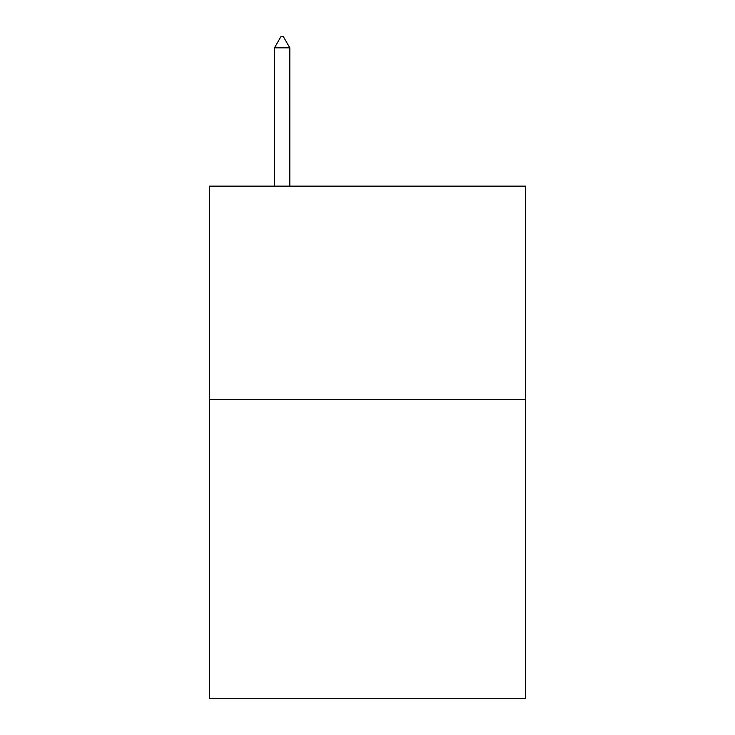 <?xml version="1.0" encoding="UTF-8"?>
<svg xmlns="http://www.w3.org/2000/svg" width="735" height="735" viewBox="0 0 735 735"><rect width="100%" height="100%" fill="white"/><g stroke="black" fill="none" stroke-linecap="round" stroke-linejoin="round"><path stroke-width="1.1" d="M525.406 399.509L525.406 698.25L209.594 698.25L209.594 186.12L525.406 186.12L525.406 399.509L209.594 399.509M289.829 47.848L283.425 36.75L280.862 36.75L274.467 47.848L289.829 47.848L289.829 186.12M274.467 47.848L274.467 186.12"/></g></svg>
